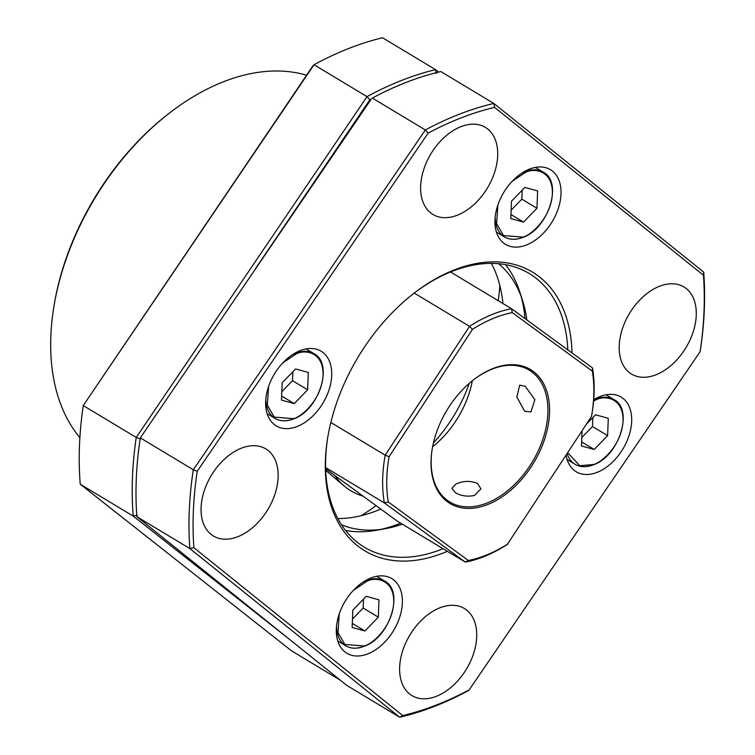 <?xml version="1.0" encoding="UTF-8"?>
<svg xmlns="http://www.w3.org/2000/svg" width="755" height="755" viewBox="0 0 755 755"><rect width="100%" height="100%" fill="white"/><g stroke="black" fill="none" stroke-linecap="round" stroke-linejoin="round"><path stroke-width="1.13" d="M380.775 509.097A159.749 103.746 -59 0 1 377.104 510.606A159.749 103.746 -59 0 1 337.815 518.572M443.034 548.696A159.749 103.746 -59 0 1 441.439 549.338A159.749 103.746 -59 0 1 364.391 547.215A159.749 103.746 -59 0 1 327.878 436.635M414.353 292.978A159.749 103.746 -59 0 1 452.113 271.356A159.749 103.746 -59 0 1 529.161 273.48A159.749 103.746 -59 0 1 567.826 349.886M428.151 133.106L197.225 471.28A336.919 218.808 121 0 0 193.893 547.724L189.864 548.583L136.881 516.684L346.743 685.361L399.725 717.25L402.755 715.589A336.919 218.808 121 0 0 469.185 689.862L700.111 351.688A336.919 218.808 121 0 0 704.028 310.843A336.919 218.808 121 0 0 703.452 275.245L494.591 107.38A336.919 218.808 121 0 0 428.151 133.106L425.339 129.964A339.825 220.696 -59 0 1 458.134 114.684A339.825 220.696 -59 0 1 493.827 103.444L440.844 71.555A339.825 220.696 -59 0 0 405.152 82.795A339.825 220.696 -59 0 0 372.357 98.075L425.339 129.964L193.299 469.77L140.317 437.881L371.384 98.933A336.919 218.808 121 0 0 369.846 99.773L367.015 96.64L314.033 64.751L313.08 65.6L83.267 405.567L314.033 64.751A339.825 220.696 121 0 1 348.385 48.622A339.825 220.696 121 0 1 382.54 37.75L435.522 69.639A339.825 220.696 121 0 0 401.367 80.511A339.825 220.696 121 0 0 367.015 96.64L136.249 437.456L83.267 405.567A339.825 220.696 121 0 0 80.247 484.219L133.229 516.109L288.967 638.928M700.111 351.688L700.253 350.924A339.825 220.696 121 0 0 704.34 308.842A339.825 220.696 121 0 0 703.688 272.111L493.827 103.444L494.591 107.38M703.452 275.245L703.688 272.111M447.356 551.301A162.646 105.634 -59 0 1 443.232 553A162.646 105.634 -59 0 1 327.745 437.447A162.646 105.634 -59 0 1 415.005 292.478A162.646 105.634 -59 0 1 454.104 269.969A162.646 105.634 -59 0 1 572.016 352.953M494.969 220.054A43.563 28.294 -59 0 1 515.438 178.114A43.563 28.294 -59 0 1 550.461 169.715A43.563 28.294 -59 0 1 561.012 194.026A43.563 28.294 -59 0 1 540.542 235.966A43.563 28.294 -59 0 1 505.52 244.365A43.563 28.294 -59 0 1 494.969 220.054M593.713 399.725A43.563 28.294 -59 0 1 621.12 397.092A43.563 28.294 -59 0 1 631.671 421.403A43.563 28.294 -59 0 1 611.21 463.343A43.563 28.294 -59 0 1 576.188 471.743A43.563 28.294 -59 0 1 566.08 455.218M336.324 628.943A43.563 28.294 -59 0 1 356.794 587.003A43.563 28.294 -59 0 1 391.817 578.604A43.563 28.294 -59 0 1 402.368 602.924A43.563 28.294 -59 0 1 381.907 644.864A43.563 28.294 -59 0 1 346.885 653.264A43.563 28.294 -59 0 1 336.324 628.943M265.666 401.575A43.563 28.294 -59 0 1 286.126 359.625A43.563 28.294 -59 0 1 321.149 351.226A43.563 28.294 -59 0 1 331.709 375.546A43.563 28.294 -59 0 1 311.239 417.487A43.563 28.294 -59 0 1 276.217 425.886A43.563 28.294 -59 0 1 265.666 401.575M460.861 126.698A50.83 33.012 121 0 0 423.583 169.941A50.83 33.012 121 0 0 432.945 214.467A50.83 33.012 121 0 0 457.464 215.147A50.83 33.012 121 0 0 494.742 171.904A50.83 33.012 121 0 0 485.371 127.378A50.83 33.012 121 0 0 460.861 126.698M241.298 448.225A50.83 33.012 121 0 0 204.02 491.467A50.83 33.012 121 0 0 213.391 535.993A50.83 33.012 121 0 0 237.9 536.673A50.83 33.012 121 0 0 275.179 493.43A50.83 33.012 121 0 0 265.817 448.904A50.83 33.012 121 0 0 241.298 448.225M439.882 607.822A50.83 33.012 121 0 0 402.594 651.065A50.83 33.012 121 0 0 411.966 695.6A50.83 33.012 121 0 0 436.475 696.27A50.83 33.012 121 0 0 473.762 653.028A50.83 33.012 121 0 0 464.391 608.502A50.83 33.012 121 0 0 439.882 607.822M659.436 286.296A50.83 33.012 121 0 0 622.158 329.539A50.83 33.012 121 0 0 631.529 374.074A50.83 33.012 121 0 0 656.038 374.744A50.83 33.012 121 0 0 693.317 331.502A50.83 33.012 121 0 0 683.955 286.975A50.83 33.012 121 0 0 659.436 286.296M79.879 437.645A217.836 141.468 -59 0 1 53.973 306.152A217.836 141.468 -59 0 1 170.838 112.004A217.836 141.468 -59 0 1 223.206 81.861A217.836 141.468 -59 0 1 306.558 75.226M361.296 515.656A217.836 141.468 121 0 0 376.056 505.652M498.243 300.726A217.836 141.468 121 0 0 499.829 285.513M80.247 484.219L291.515 650.819L340.335 680.208M53.973 306.152L54.237 304.558A214.93 139.59 -59 0 1 169.545 112.995L170.838 112.004M369.846 99.773L255.464 268.695M371.384 98.933L140.317 437.881A339.825 220.696 -59 0 0 136.881 516.684M438.627 72.084L435.522 69.639L436.296 73.575M140.185 438.957L136.249 437.456A339.825 220.696 121 0 0 133.229 516.109L137.25 515.24M197.225 471.28L193.299 469.77A339.825 220.696 121 0 0 189.864 548.583L399.725 717.25A339.825 220.696 121 0 0 468.213 690.731L469.185 689.862M193.893 547.724L402.755 715.589M491.411 263.401A159.749 103.746 -59 0 1 502.943 303.557M524.697 411.267L516.845 397.036L519.685 385.182L525.15 386.211L534.88 399.65L530.954 411.956L524.697 411.267M508.134 543.742A136.513 88.656 121 0 1 468.355 560.493L388.287 501.952A136.513 88.656 -59 0 1 389.089 456.7L472.46 329.35A136.513 88.656 -59 0 1 494.865 317.77A136.513 88.656 -59 0 1 512.249 312.598L592.316 371.13A136.513 88.656 -59 0 1 591.788 414.759A136.513 88.656 -59 0 1 591.514 416.382L507.284 544.449A139.411 90.543 121 0 1 483.747 556.699A139.411 90.543 121 0 1 465.335 562.116L397.215 521.11L325.66 468.798M472.46 329.35L469.525 326.358A139.411 90.543 -59 0 1 493.062 314.108A139.411 90.543 -59 0 1 511.484 308.691L450.527 271.998M492.911 368.563A78.133 50.745 121 0 0 474.131 379.378A78.133 50.745 121 0 0 432.209 449.008A78.133 50.745 121 0 0 487.683 504.519A78.133 50.745 121 0 0 549.517 413.202A78.133 50.745 121 0 0 492.911 368.563M432.266 448.687A76.972 49.99 121 0 0 449.848 502.028A76.972 49.99 121 0 0 486.966 503.056A76.972 49.99 121 0 0 543.421 437.57A76.972 49.99 121 0 0 529.236 370.148A76.972 49.99 121 0 0 492.118 369.12A76.972 49.99 121 0 0 473.866 379.576M455.416 492.722L451.905 488.343L455.633 484.191C462.975 480.765 470.242 480.51 477.443 483.445L480.944 488.863L474.404 495.488C467.43 496.884 461.097 495.959 455.416 492.722M468.355 560.493L465.335 562.116L384.342 502.905L388.287 501.952M325.622 467.562L384.342 502.905A139.411 90.543 121 0 1 385.182 455.19L469.525 326.358L414.221 293.072M472.3 380.813A76.972 49.99 -59 0 1 432.624 446.724M591.788 414.759L592.052 413.155A139.411 90.543 121 0 0 592.477 367.902L511.484 308.691L512.249 312.598M330.832 422.47L385.182 455.19L389.089 456.7M592.316 371.13L592.477 367.902M400.594 523.149A159.749 103.746 -59 0 1 398.999 523.791A159.749 103.746 -59 0 1 380.935 529.368M341.468 524.763A153.038 99.386 121 0 0 385.239 528.698L376.5 530.255A159.749 103.746 -59 0 1 345.564 530.482M385.239 528.698A153.038 99.386 121 0 0 402.311 524.178M469.28 383.342A114.411 74.301 -59 0 1 433.445 442.874M337.947 477.792A114.411 74.301 -59 0 1 335.616 476.735M334.663 475.386A118.412 76.897 121 0 0 344.271 486.088A118.412 76.897 121 0 0 362.976 496.082M526.867 319.941A153.038 99.386 121 0 0 522.564 300.565A153.038 99.386 121 0 0 498.593 263.731M505.557 264.665A159.749 103.746 -59 0 1 519.836 292.119L522.564 300.565M521.139 296.451A159.749 103.746 -59 0 1 525.018 318.582M582.039 430.85L581.463 445.96L594.204 449.47L607.615 435.654L608.285 418.317L595.535 414.806L586.342 424.282M581.784 437.56L592.477 426.537L607.615 435.654M594.204 449.47L581.614 441.892M592.477 426.537L592.817 417.6M510.795 218.582L523.545 222.093L536.956 208.276L537.617 190.939L524.876 187.429L511.465 201.245L510.795 218.582M511.116 210.183L521.818 199.16L536.956 208.276M523.545 222.093L510.956 214.514M521.818 199.16L522.158 190.222M281.492 400.103L294.233 403.614L307.644 389.797L308.314 372.46L295.564 368.94L282.153 382.766L281.492 400.103M281.813 391.703L292.506 380.68L307.644 389.797M294.233 403.614L281.643 396.035M292.506 380.68L292.855 371.743M352.151 627.481L364.901 630.991L378.312 617.165L378.972 599.838L366.232 596.318L352.821 610.144L352.151 627.481M352.472 619.081L363.174 608.058L378.312 617.165M364.901 630.991L352.311 623.413M363.174 608.058L363.514 599.121M567.128 453.623A37.759 24.519 121 0 0 575.017 464.259A37.759 24.519 121 0 0 593.232 464.759M623.111 420.629A37.759 24.519 121 0 0 613.966 399.555A37.759 24.519 121 0 0 595.752 399.055A37.759 24.519 121 0 0 593.704 399.952M593.619 400.896L596.11 399.791C604.406 395.243 623.583 397.243 623.045 421.035C621.742 445.129 601.82 462.532 593.628 464.485L579.793 465.722L567.703 452.745M495.186 217.072A37.759 24.519 121 0 0 504.359 236.881A37.759 24.519 121 0 0 522.564 237.381M552.443 193.252A37.759 24.519 121 0 0 543.298 172.187A37.759 24.519 121 0 0 525.093 171.678A37.759 24.519 121 0 0 521.497 173.348M512.098 181.389L525.452 172.414C533.738 167.865 552.915 169.866 552.386 193.657C551.084 217.751 531.152 235.154 522.96 237.108L503.538 235.588L496.62 223.631L497.885 205.001M265.873 398.593A37.759 24.519 121 0 0 275.046 418.402A37.759 24.519 121 0 0 293.261 418.902M323.14 374.773A37.759 24.519 121 0 0 313.995 353.699A37.759 24.519 121 0 0 295.781 353.198A37.759 24.519 121 0 0 292.194 354.869M282.795 362.91L296.139 353.935C304.435 349.386 323.612 351.386 323.074 375.178C321.772 399.263 301.849 416.675 293.657 418.629L274.235 417.109L267.317 405.152L268.582 386.522M336.541 625.971A37.759 24.519 121 0 0 345.714 645.78A37.759 24.519 121 0 0 363.919 646.28M393.799 602.15A37.759 24.519 121 0 0 384.654 581.076A37.759 24.519 121 0 0 366.449 580.576A37.759 24.519 121 0 0 362.862 582.247M353.463 590.287L366.807 581.312C375.103 576.763 394.28 578.764 393.742 602.547C392.44 626.641 372.517 644.053 364.325 646.006L344.893 644.487L337.976 632.53L339.24 613.9M325.716 470.365L344.271 486.088M567.09 459.484L575.017 464.259C580.293 467.307 586.437 467.487 593.458 464.797C618.987 456.322 633.936 409.465 613.966 399.555L606.029 394.789M496.422 232.106L504.359 236.881C509.634 239.93 515.778 240.109 522.8 237.419C548.328 228.944 563.277 182.087 543.298 172.187L535.37 167.412M267.119 413.627L275.046 418.402C280.322 421.45 286.475 421.63 293.487 418.94C319.025 410.465 333.965 363.599 313.995 353.699L306.058 348.923M337.778 641.004L345.714 645.78C350.99 648.828 357.134 649.007 364.155 646.318C389.684 637.843 404.633 590.976 384.654 581.076L376.726 576.301"/></g></svg>
